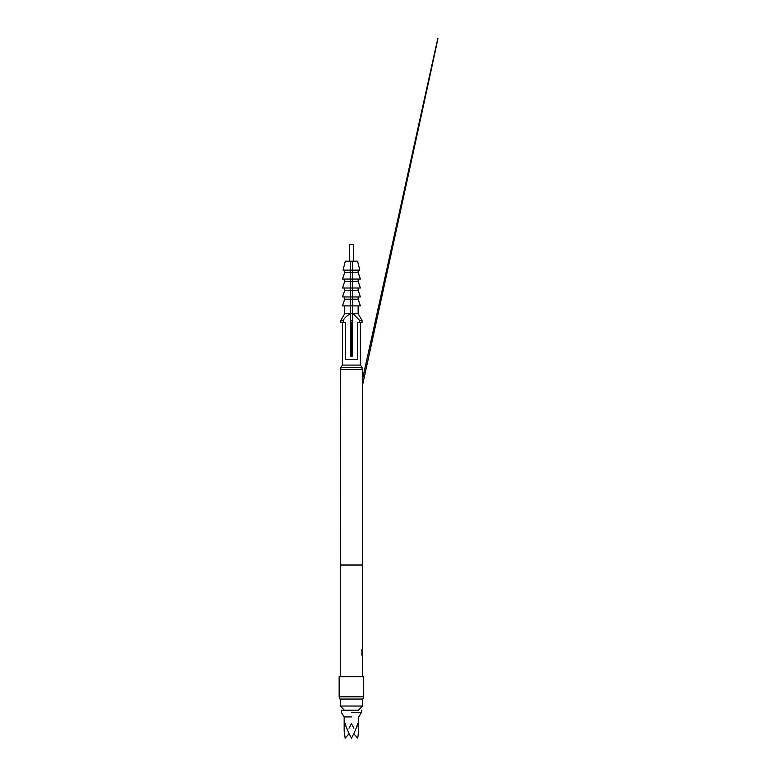 <?xml version="1.0" encoding="UTF-8"?>
<svg xmlns="http://www.w3.org/2000/svg" width="777" height="777" viewBox="0 0 777 777"><rect width="100%" height="100%" fill="white"/><g stroke="black" fill="none" stroke-linecap="round" stroke-linejoin="round"><path stroke-width="1.17" d="M362.577 655.885L362.606 565.025L340.268 565.025L340.268 676.718M362.577 648.261L362.577 641.967M362.47 654.049L362.577 649.591L362.606 654.584L361.897 649.863L361.897 654.788L362.606 657.216M362.441 658.391L362.441 657.216M362.606 658.391L362.606 662.334M362.441 663.509L362.441 662.334M362.606 663.509L362.606 676.718M362.577 671.134L362.577 664.84M362.577 657.216L362.577 663.509M362.441 639.471L362.441 640.636M362.577 658.469L362.49 663.509M363.665 690.792A0.563 0.544 168.5 0 1 363.694 690.899L363.723 676.718L339.151 676.718L339.151 696.823L363.723 696.823L363.704 684.76A0.563 0.544 11.5 0 1 363.694 684.877L363.694 684.877A0.563 0.544 11.5 0 1 363.665 684.984M363.723 696.823L362.908 699.057L339.967 699.057L339.151 696.823M363.5 685.955L363.383 687.888M339.209 684.984A0.563 0.544 -11.5 0 1 339.18 684.877L339.17 691.015A0.563 0.544 -168.5 0 1 339.18 690.899L339.18 690.899A0.563 0.544 -168.5 0 1 339.209 690.792M339.364 689.821L339.491 687.888M362.441 385.353A0.563 0.554 167.9 0 1 362.49 385.586L362.49 565.025L340.375 565.025L340.404 379.399A0.563 0.534 168.1 0 1 340.394 379.283M362.441 379.448A0.563 0.554 12.1 0 0 362.48 379.331L362.49 369.551L340.375 369.551L340.375 379.215M362.267 379.662L362.49 379.215A0.563 0.554 12.1 0 1 362.48 379.331L362.48 385.47L430.322 74.068C439.801 30.216 439.335 31.779 435.11 50.534L362.48 379.341L362.48 385.46M360.373 322.64L360.373 365.083L362.043 367.317L340.821 367.317L340.821 369.551M362.043 367.317L362.043 369.551M360.373 365.083L342.502 365.083L340.821 367.317M345.522 322.64L343.211 322.64L345.522 322.64L345.522 359.498L357.342 359.498L357.342 322.64L359.664 322.64L359.664 320.406L353.729 314.364M342.502 322.64L342.502 365.083M362.606 699.057L340.268 699.057L340.268 706.04L362.606 706.04L362.606 699.057M358.42 710.227L341.385 710.227L358.42 710.227L362.606 706.04M344.454 710.227L340.268 706.04M351.437 712.46L361.49 712.46L351.437 712.46M351.437 716.928L344.172 716.928L351.437 716.928M353.865 728.224L351.437 723.63L349.009 728.224M349.116 733.721L345.153 738.15L344.172 730.856L345.153 723.63C346.6 728.418 348.698 733.265 351.437 738.15C354.176 733.265 356.274 728.418 357.721 723.63L358.692 730.856L357.721 738.15L353.758 733.721M343.211 322.64L340.821 322.64L340.821 320.406L343.211 320.406L343.211 322.64M350.951 322.64L351.923 322.64L350.951 322.64M358.139 305.885L358.139 313.704L362.043 320.406L362.043 322.64L359.664 322.64M343.211 320.406C345.173 317.035 347.911 314.802 351.437 313.704L344.735 313.704L340.821 320.406M351.894 305.885L342.502 305.885L344.735 299.184L358.139 299.184L360.373 305.885L352.554 305.885M344.735 305.885L344.735 313.704M358.139 313.704L352.554 313.704M351.894 296.95L342.502 296.95L344.735 290.248L358.139 290.248L360.373 296.95L351.894 296.95M344.735 296.95L344.735 299.184M358.139 296.95L358.139 299.184M352.554 320.406L350.32 320.406L350.32 356.148L352.554 356.148L352.554 322.64L351.437 322.067L350.32 322.64L352.554 322.64L352.554 261.208M350.32 320.406L350.32 261.208M351.923 356.148L351.923 323.057M358.139 281.313L344.735 281.313L342.502 288.014L360.373 288.014L358.139 281.313L358.139 279.079M358.139 272.377L344.735 272.377L342.502 279.079L360.373 279.079L358.139 272.377L358.139 270.143M344.735 288.014L344.735 290.248M358.139 288.014L358.139 290.248M344.735 279.079L344.735 281.313M344.735 270.143L344.735 272.377M349.31 261.208L353.554 261.208L353.554 244.454L349.31 244.454L349.31 261.208L345.289 261.208L343.055 270.143L359.809 270.143L357.575 261.208L353.554 261.208M362.043 320.406L359.664 320.406M350.951 323.057L350.951 356.148M339.471 685.197L339.18 684.877A0.563 0.544 -11.5 0 1 339.17 684.76L339.18 684.877A0.563 0.544 168.5 0 1 339.17 684.76L339.151 684.692M362.49 639.471L362.49 640.636M362.49 641.967L362.49 643.142M362.49 647.086L362.49 648.261M362.16 654.584L361.791 649.863L362.121 655.885M362.577 650.718L362.47 654.506M362.49 654.584L362.49 655.885M362.47 662.257L362.47 658.469M362.49 657.216L362.49 658.391M362.49 664.84L362.49 666.015M362.49 669.959L362.49 671.134M340.443 379.516A0.563 0.534 168.1 0 1 340.404 379.399L340.559 380.235M340.676 383.42L340.404 379.399M340.676 381.371L340.714 382.401M341.385 710.227L341.385 712.46L344.172 716.928L344.172 730.856M361.49 710.227L361.49 712.46L358.692 716.928L358.692 730.856M339.355 685.926L339.18 684.877M363.51 686.033L363.694 690.899"/></g></svg>
